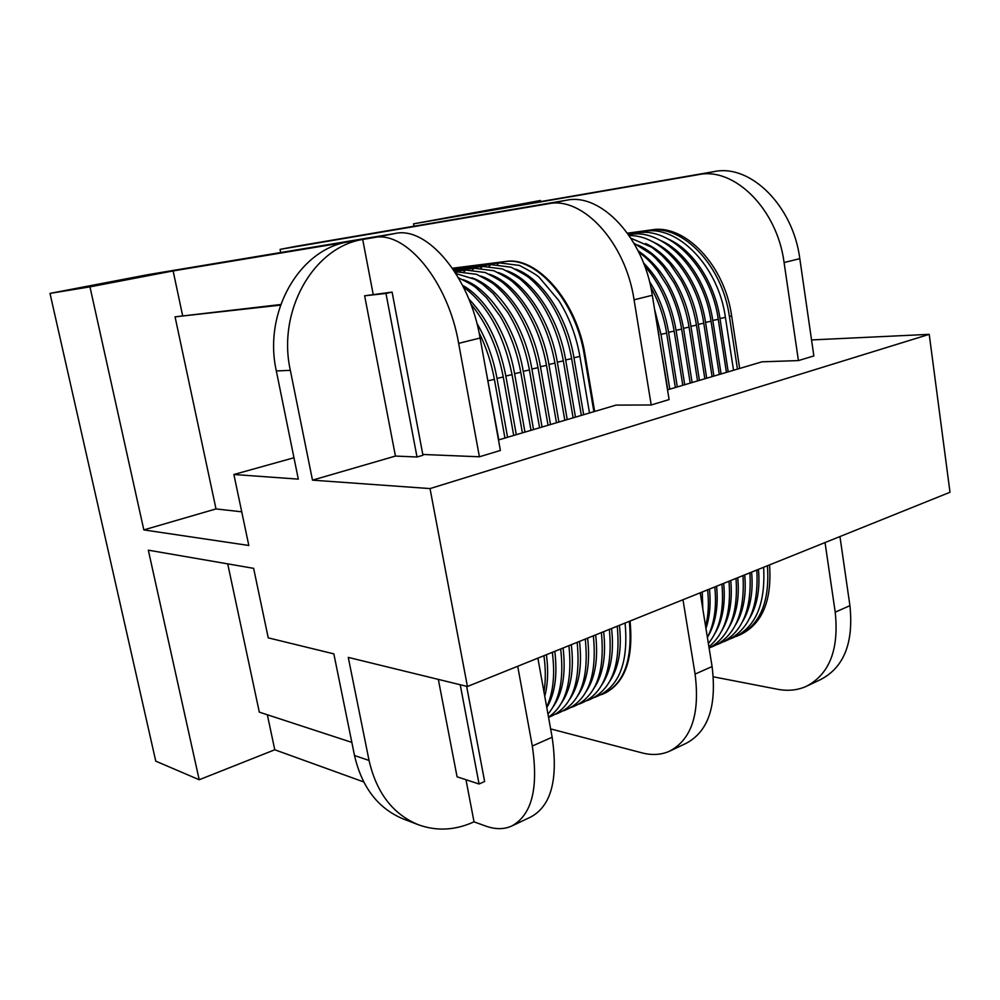 <?xml version="1.0" encoding="UTF-8"?>
<svg xmlns="http://www.w3.org/2000/svg" width="1000" height="1000" viewBox="0 0 1000 1000"><rect width="100%" height="100%" fill="white"/><g stroke="black" fill="none" stroke-linecap="round" stroke-linejoin="round"><path stroke-width="1.5" d="M798.425 360.588L784.087 262.55C777.175 208.95 734.212 166.812 698.413 174.662L413.55 223.837L540.337 200.512L479.812 212.113L714.175 171.6C750.125 163.738 793.037 205.475 799.8 258.65L813.85 355.938L798.425 360.588L762.038 361.812L667.537 389.837M540.337 200.512L540.525 201.625M811.538 339.938L929.225 334.35L950 492.262L467.425 686.5L348.263 657.387L369.05 760.45C376.488 792.8 392.9 814.225 418.288 824.712L403.4 819.013C378.2 808.6 361.9 787.438 354.513 755.525L333.85 653.875L268.238 637.85L253.625 568.337L148.325 550.175L199.2 779.75L155.762 761.15L50 293.387L89.963 286.863L173.125 270.925L348.025 241.887C299.25 249.587 263.15 312.262 276.325 370.938L298.312 479.125L233.888 474.5L293.975 457.75M929.225 334.35L430.025 488.587L467.425 686.5M395.438 456.062L364.65 295.8L385.975 293.438L417.013 457L395.438 456.062L312.488 480.15L430.025 488.587M417.013 457L422.95 455.262L392.1 292.1L385.975 293.438M479.4 456.788L458.65 343.35C448.125 281.188 405.5 230.3 373.975 237.587L395.225 233.463C427.125 226.137 469.837 276.425 480.1 338.025L500.387 450.45L479.4 456.788L422.8 454.462M498.5 439.963L616.025 405.112L651.213 404.975L669.1 399.575L652.312 295.275C644.025 238.188 600.925 192.562 566.525 200.238L296.05 246.312L280.075 249.375L280.7 252.537M460.225 684.737L479.062 784L457.062 776.8L438.338 679.388M351.85 742.4L259.312 712.138L227.712 563.862M280.487 305.138L175.062 316.837L216 508.925L241.737 511.812M465.975 779.712L474.025 821.838C455.225 830.4 436.65 831.363 418.288 824.712M373.975 237.587L362.7 239.462C313.538 247.213 277.062 310.8 290.338 370.363L312.488 480.15M348.025 241.887L362.7 239.462L373.162 294.212M364.65 295.8L392.1 292.1M479.062 784L484.637 781.5L466.637 686.3M175.062 316.837L280.712 304.525M233.888 474.5L248.812 545.475L143.825 529.9L89.963 286.863M517.712 666.263L532.3 746.012C538.663 788.6 531.712 815.312 511.45 826.162C503.738 829.5 495.175 829.463 485.737 826.075L474.025 821.838M363.688 781.925L274.775 749.775L199.2 779.75M682.975 599.738L695.088 674.075C700.075 713.888 691.525 739.6 669.463 751.237C661.087 754.912 651.925 755.45 641.963 752.862L550.638 728.9M825.037 542.562L835.212 612.163C839.125 649.525 829.475 674.262 806.25 686.375C797.463 690.275 787.925 691.237 777.65 689.275L713.337 676.812M50 293.387L148.1 274.625L395.225 233.463M651.213 404.975L634.062 299.8C625.575 242.237 582.487 196.125 548.312 203.775L280.075 249.375M173.125 270.925L182.587 315.462M267.337 714.762L274.775 749.775M216 508.925L143.825 529.9M537.875 658.15L552.137 737.237C558.325 779.488 551.163 806.1 530.662 817.062L512.562 825.638M839.95 536.562L849.925 605.662C853.737 642.75 843.988 667.387 820.675 679.538L807.537 685.775M413.55 223.837L414 226.225M627.487 233.175L651.712 229.862C684.737 223.787 724.7 265.075 731.625 315.85L739.65 368.45M769.55 564.9C772.038 600.85 762.2 624.163 740.05 634.837L739 635.288M452.438 268.238L505.425 261.512C536.812 255.837 576.737 300.887 585.138 355.213L594.65 411.45M630.05 621.038C633.612 659.125 624.975 683.288 604.125 693.562M700.212 592.8L712.087 666.562C716.938 706.075 708.25 731.688 686.012 743.388L670.675 750.662M585.138 355.213L584.362 355.412L593.9 411.675M601.15 694.725L603.288 693.925C624.212 683.713 632.888 659.513 629.312 621.337M452.475 268.3L504.65 261.688C536.038 256 575.962 301.075 584.362 355.412M703.3 173.487L702.337 173.637M731.625 315.85L729.4 316.45L737.45 369.1M736.2 636.425L737.975 635.737C760.113 625.062 769.925 601.737 767.438 565.75M627.6 233.337L649.488 230.338C682.5 224.275 722.463 265.613 729.4 316.45M276.325 370.938L290.338 370.363M369.05 760.45L354.513 755.525M548.312 203.775L566.525 200.238M701.363 173.812L684.638 176.713M698.413 174.662L714.175 171.6M784.087 262.55L799.8 258.65M458.65 343.35L480.1 338.025M849.925 605.662L835.212 612.163M552.137 737.237L532.3 746.012M634.062 299.8L652.312 295.275M712.087 666.562L695.088 674.075M505.425 261.512L504.65 261.688M651.712 229.862L649.488 230.338M583.675 414.7L573.95 357.725C567.238 316.175 541.512 277.962 515.513 269.088M609.475 681.712C618.713 668.075 622.025 649.275 619.438 625.312M589.513 412.975L579.9 356.425L573.95 357.725M579.9 356.425C576.213 335.737 569.175 317.113 558.812 300.55L539.475 277.663C537.75 275.6 531.062 271.512 519.412 265.425L499.212 262.863L497.325 264.387M575.475 417.137L565.662 359.938C558.862 318.075 532.938 279.562 506.9 270.812M601.575 685.263C610.875 671.612 614.212 652.688 611.575 628.475M581.35 415.387L571.65 358.65L565.662 359.938M571.65 358.65C567.9 337.738 560.788 318.938 550.3 302.225C544.35 293.087 537.837 285.413 530.788 279.225C528.987 277.125 522.375 273.1 510.962 267.175L490.988 264.65L489.075 266.188M567.225 419.575L557.325 362.188C550.425 319.975 524.3 281.175 498.225 272.538M593.625 688.838C603 675.188 606.337 656.125 603.65 631.675M573.125 417.825L563.337 360.875L557.325 362.188M563.337 360.875C559.525 339.75 552.325 320.763 541.737 303.925C535.712 294.7 529.15 287 522.05 280.8C520.163 278.663 513.625 274.713 502.45 268.938L482.688 266.438L480.75 268M558.9 422.05L548.913 364.438C541.912 321.9 515.588 282.8 489.487 274.288M585.6 692.425C595.062 678.775 598.413 659.587 595.662 634.888M564.825 420.288L554.95 363.125L548.913 364.438M554.95 363.125C551.075 341.775 543.787 322.612 533.088 305.625C527.013 296.337 520.388 288.6 513.237 282.4C511.275 280.225 504.825 276.337 493.875 270.725L474.338 268.25L472.375 269.837M550.513 424.538L540.425 366.712C533.337 323.837 506.812 284.45 480.688 276.05M577.537 696.05C587.05 682.387 590.413 663.088 587.612 638.125M556.475 422.762L546.512 365.387L540.425 366.712M546.512 365.387C542.562 343.812 535.2 324.462 524.388 307.35C518.237 297.987 511.575 290.212 504.375 284C502.325 281.8 495.95 277.962 485.225 272.512L465.925 270.075L463.938 271.688M542.062 427.038L531.888 369.012C524.7 325.788 497.975 286.1 471.825 277.825M569.4 699.7C579 686.038 582.362 666.6 579.5 641.388M548.05 425.262L538 367.675L531.888 369.012M538 367.675C533.987 345.875 526.525 326.337 515.612 309.088C509.412 299.65 502.688 291.837 495.438 285.625C493.312 283.387 487.013 279.625 476.512 274.312L457.45 271.913L455.65 273.125M533.538 429.562L523.263 371.325C515.988 327.75 489.062 287.762 462.9 279.613M561.213 703.363C570.875 689.712 574.25 670.15 571.325 644.675M539.575 427.775L529.412 369.975L523.263 371.325M524.963 432.113L514.587 373.65C507.962 334.825 485.975 298.062 462.562 285.325M552.962 707.062C562.7 693.413 566.075 673.713 563.088 647.987M531.013 430.312L520.763 372.3L514.587 373.65M516.3 434.675L505.838 376C499.538 343.8 487.188 318.113 468.8 298.962M546.8 707.625C554.975 693.888 557.65 675.125 554.8 651.338M522.4 432.875L512.05 374.637L505.838 376M507.575 437.262L497.013 378.375C493.275 358.113 486.55 339.725 476.838 323.188M544.75 696.275C547.9 684.312 548.462 670.45 546.425 654.7M513.713 435.45L503.263 377L497.013 378.375M498.787 439.875L486 370.7M538.325 660.65L538 658.088M504.95 438.05L494.4 379.375L488.125 380.763M667.825 389.75L658.775 335.387M669.812 389.162L661 334.35L654.587 309.363M702.812 608.95L702.25 591.987M675.337 387.525L666.637 333.15L661 334.35M677.3 386.938L668.562 332.312C665.45 313.5 659.075 296.525 649.438 281.413M705.95 628.425C709.788 616.95 710.95 603.837 709.45 589.087M682.8 385.312L674.175 331.125L668.562 332.312M684.725 384.738L676.075 330.3C671.213 302.575 660.337 280.062 643.425 262.75M707.4 637.413C715.5 624.125 718.575 607.062 716.6 586.213M690.2 383.113L681.65 329.125L676.075 330.3M692.113 382.55L683.525 328.3C676.825 292.663 661.675 266.825 638.088 250.787M714.5 634.263C722.562 621 725.638 604.038 723.7 583.35M697.55 380.938L689.075 327.125L683.525 328.3M699.425 380.375L690.925 326.312C685.425 289.475 662.75 255.387 637.775 245.025M721.625 631.025C729.6 617.812 732.638 600.975 730.75 580.513M704.85 378.775L696.45 325.15L690.925 326.312M706.7 378.225L698.263 324.35C692.85 287.8 670.375 253.975 645.5 243.538M728.7 627.8C736.587 614.637 739.6 597.938 737.75 577.7M712.1 376.625L703.763 323.188L698.263 324.35M713.913 376.075L705.562 322.388C700.212 286.15 677.95 252.575 653.175 242.05M735.725 624.612C743.525 611.487 746.513 594.913 744.7 574.9M719.287 374.487L711.038 321.238L705.562 322.388M711.038 321.238C703.838 269.125 662.65 228.15 630.3 234.5L628.987 235.312M721.087 373.963L712.8 320.45C707.513 284.5 685.462 251.188 660.788 240.575M742.7 621.425C750.413 608.35 753.375 591.925 751.6 572.112M726.438 372.375L718.25 319.3L712.8 320.45M718.25 319.3C711.125 267.375 669.95 226.575 637.525 232.938L636 234.1M728.2 371.85L719.987 318.512C714.775 282.863 692.925 249.8 668.35 239.125M749.638 618.275C757.25 605.25 760.2 588.938 758.45 569.362M733.525 370.262L725.4 317.375L719.987 318.512M725.4 317.375C718.363 265.65 677.212 225.012 644.7 231.375L643.2 232.525M594.625 697.4C618.625 688.413 628.775 663.625 625.087 623.038M452.775 268.738L499.212 262.863M586.95 700.7C610.913 691.787 621.013 666.95 617.25 626.2M453.225 269.4L490.988 264.65M579.225 704.038C603.162 695.125 613.212 670.238 609.35 629.375M453.675 270.075L482.688 266.438M571.438 707.387C595.337 698.55 605.325 673.612 601.388 632.575M454.137 270.763L474.338 268.25M563.6 710.763C587.45 701.988 597.375 677 593.362 635.812M454.6 271.475L465.925 270.075M555.7 714.175C579.538 705.413 589.4 680.375 585.288 639.062M455.062 272.2L457.45 271.913M548.562 717.362C571.625 708.538 581.15 683.538 577.15 642.337M529.412 369.975C525.475 348.587 518.225 329.325 507.65 312.213L493.25 293.625L482.775 284.375L474.762 279.288L455.938 273.575M548.513 717.125C565.737 705.462 572.537 681.637 568.938 645.638M520.763 372.3C516.962 351.675 510.075 332.975 500.1 316.175L486.45 297.663L476.488 288.188C474.513 286.188 468.512 282.725 458.488 277.825M547.962 714.075C559.825 700.175 564.062 678.475 560.675 648.962M512.05 374.637C503.7 334.263 487.475 305 463.338 286.863M546.675 706.938C553.288 692.788 555.175 674.587 552.337 652.325M503.263 377C497.65 347.75 486.812 323.375 470.725 303.9M543.962 691.925C545.763 681.025 545.75 668.95 543.938 655.7M494.4 379.375C491.375 362.775 486.25 347.188 479.05 332.612M700.675 595.712L700.375 592.737M659.038 335.188L657.275 326.087M705.612 626.35C708.425 615.388 709.087 603.212 707.6 589.825M666.637 333.15C663.913 316.588 658.637 301.262 650.8 287.188M707.387 637.4C714.388 623.812 716.85 607 714.788 586.938M674.175 331.125C669.7 305.2 659.862 283.463 644.638 265.938M708.375 643.512C719.775 629.475 724.287 609.663 721.912 584.075M681.65 329.125C679.137 313.762 674.362 299.425 667.35 286.112L657.45 270.575C651.737 263.625 649.837 260.712 638.612 251.85M708.913 646.812C724.788 633.663 731.475 611.8 728.988 581.225M689.075 327.125C686.475 311.212 681.45 296.425 674 282.775L663.525 267L655.575 258.163L651.388 254.325L634 243.225M709.112 648.125C729.475 636.875 738.438 613.638 736.012 578.387M696.45 325.15C693.8 308.913 688.625 293.875 680.913 280.062L670.088 264.175L661.875 255.362L651.737 247.25L630.95 238.25M710.225 647.537C734.3 638.513 745.225 614.525 742.987 575.588M703.763 323.188C696.938 274.587 660.475 234.387 629.237 235.675M717.025 644.6C741.137 635.525 752.1 611.587 749.912 572.8M628.587 234.725L630.3 234.5M723.787 641.688C747.925 632.562 758.938 608.675 756.8 570.025M628.212 234.2L637.525 232.938M730.5 638.787C754.675 629.612 765.713 605.788 763.625 567.275M627.85 233.675L644.7 231.375"/></g></svg>
